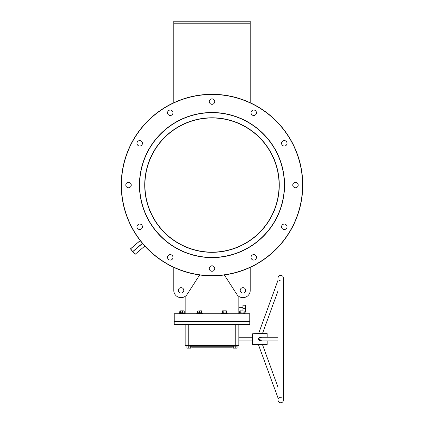 <?xml version="1.0" encoding="UTF-8"?>
<svg xmlns="http://www.w3.org/2000/svg" width="424" height="424" viewBox="0 0 424 424"><rect width="100%" height="100%" fill="white"/><g stroke="black" fill="none" stroke-linecap="round" stroke-linejoin="round"><path stroke-width="0.64" d="M144.727 185.055A67.273 67.273 0 0 1 212 117.782A67.273 67.273 0 0 1 279.273 185.055A67.273 67.273 0 0 1 212 252.328A67.273 67.273 0 0 1 144.727 185.055M279.087 185.087L279.087 185.055C279.082 186.231 279.082 186.231 279.087 185.055C279.082 186.231 279.082 186.231 279.087 185.055C279.082 186.231 279.082 186.231 279.087 185.055C279.082 186.231 279.082 186.231 279.087 185.055C279.082 186.231 279.082 186.231 279.087 185.055C279.082 183.878 279.082 183.878 279.087 185.055C279.082 183.878 279.082 183.878 279.087 185.055L279.087 185.055C279.082 183.878 279.082 183.878 279.087 185.055A67.087 67.087 0 0 0 212 117.967A67.087 67.087 0 0 0 144.913 185.055C144.918 183.878 144.918 183.878 144.913 185.055C144.918 183.878 144.918 183.878 144.913 185.055C144.918 183.878 144.918 183.878 144.913 185.055L144.913 184.896M212 257.426A72.372 72.372 0 0 0 284.371 185.055A72.372 72.372 0 0 0 212 112.683A72.372 72.372 0 0 0 139.629 185.055A72.372 72.372 0 0 0 212 257.426M212 112.503A72.552 72.552 0 0 1 284.552 185.055A72.552 72.552 0 0 1 212 257.607A72.552 72.552 0 0 1 139.448 185.055A72.552 72.552 0 0 1 212 112.503M174.222 313.771L249.778 313.771L174.222 313.771L174.222 321.238L249.598 321.419L174.222 321.238M212 275.632A90.577 90.577 0 0 0 302.577 185.055A90.577 90.577 0 0 0 212 94.478A90.577 90.577 0 0 0 121.423 185.055A90.577 90.577 0 0 0 212 275.632M212 94.298A90.757 90.757 0 0 1 302.757 185.055A90.757 90.757 0 0 1 212 275.812A90.757 90.757 0 0 1 121.243 185.055A90.757 90.757 0 0 1 212 94.298M142.533 243.461L132.913 251.538L135.134 254.188L133.417 252.423M136.978 226.792A2.73 2.73 0 0 1 139.708 224.063A2.73 2.73 0 0 1 142.438 226.792A2.73 2.73 0 0 1 139.708 229.522A2.73 2.73 0 0 1 136.978 226.792M125.796 185.055A2.73 2.73 0 0 1 128.525 182.325A2.73 2.73 0 0 1 131.255 185.055A2.73 2.73 0 0 1 128.525 187.784A2.73 2.73 0 0 1 125.796 185.055M136.978 143.317A2.73 2.73 0 0 1 139.708 140.588A2.73 2.73 0 0 1 142.438 143.317A2.73 2.73 0 0 1 139.708 146.047A2.73 2.73 0 0 1 136.978 143.317M167.533 112.763A2.73 2.73 0 0 1 170.263 110.033A2.73 2.73 0 0 1 172.992 112.763A2.73 2.73 0 0 1 170.263 115.492A2.73 2.73 0 0 1 167.533 112.763M209.271 101.58A2.73 2.73 0 0 1 212 98.85A2.73 2.73 0 0 1 214.73 101.58A2.73 2.73 0 0 1 212 104.309A2.73 2.73 0 0 1 209.271 101.58M251.008 112.763A2.73 2.73 0 0 1 253.738 110.033A2.73 2.73 0 0 1 256.467 112.763A2.73 2.73 0 0 1 253.738 115.492A2.73 2.73 0 0 1 251.008 112.763M281.562 143.317A2.73 2.73 0 0 1 284.292 140.588A2.73 2.73 0 0 1 287.022 143.317A2.73 2.73 0 0 1 284.292 146.047A2.73 2.73 0 0 1 281.562 143.317M292.746 185.055A2.73 2.73 0 0 1 295.475 182.325A2.73 2.73 0 0 1 298.204 185.055A2.73 2.73 0 0 1 295.475 187.784A2.73 2.73 0 0 1 292.746 185.055M281.562 226.792A2.73 2.73 0 0 1 284.292 224.063A2.73 2.73 0 0 1 287.022 226.792A2.73 2.73 0 0 1 284.292 229.522A2.73 2.73 0 0 1 281.562 226.792M251.008 257.347A2.73 2.73 0 0 1 253.738 254.617A2.73 2.73 0 0 1 256.467 257.347A2.73 2.73 0 0 1 253.738 260.076A2.73 2.73 0 0 1 251.008 257.347M209.271 268.53A2.73 2.73 0 0 1 212 265.8A2.73 2.73 0 0 1 214.73 268.53A2.73 2.73 0 0 1 212 271.259A2.73 2.73 0 0 1 209.271 268.53M167.533 257.347A2.73 2.73 0 0 1 170.263 254.617A2.73 2.73 0 0 1 172.992 257.347A2.73 2.73 0 0 1 170.263 260.076A2.73 2.73 0 0 1 167.533 257.347M144.913 185.023L144.913 185.055C144.918 183.878 144.918 183.878 144.913 185.055C144.918 183.878 144.918 183.878 144.913 185.055C144.918 186.231 144.918 186.231 144.913 185.055C144.918 186.231 144.918 186.231 144.913 185.055C144.918 186.231 144.918 186.231 144.913 185.055A67.087 67.087 0 0 0 212 252.142A67.087 67.087 0 0 0 279.087 185.055L279.087 185.214M245.682 290.376A2.73 2.73 0 0 0 242.952 287.647A2.73 2.73 0 0 0 240.217 290.376A2.73 2.73 0 0 0 242.952 293.106A2.73 2.73 0 0 0 245.682 290.376M178.319 290.376A2.73 2.73 0 0 1 181.048 287.647A2.73 2.73 0 0 1 183.783 290.376A2.73 2.73 0 0 1 181.048 293.106A2.73 2.73 0 0 1 178.319 290.376M245.47 305.216L245.47 312.133M245.47 306.96L245.162 305.216L245.162 308.672L242.952 308.672L242.952 310.824M238.845 309.88L238.829 309.409M238.855 296.397L238.855 310.039L242.952 310.039M249.778 313.771L249.778 321.238M238.855 313.59L238.855 310.039M185.145 313.59L185.145 296.397M250.234 102.746L250.234 23.203L173.766 23.203L173.766 21.2L250.234 21.2L250.234 23.203M173.766 102.746L173.766 23.203M173.766 290.376L173.766 267.364L173.766 290.376A7.282 7.282 0 0 0 187.169 294.32L199.64 274.969M224.36 274.969L236.831 294.32A7.282 7.282 0 0 0 250.234 290.376L250.234 267.364L250.234 290.376M238.823 308.333L238.829 308.025M140.249 240.631L130.571 248.75L132.712 251.586L130.491 248.936L140.19 240.556M135.192 254.257L144.812 246.068M245.162 305.216L242.952 305.216L242.952 308.672M245.47 310.421L245.162 308.672L245.162 312.133L244.15 312.133M173.766 23.023L250.234 23.023M142.416 243.323L132.712 251.586M280.344 280.831L279.941 280.746M279.564 280.598L279.204 280.391M278.531 398.433L278.748 398.168M279.098 397.844L279.395 397.643M280.052 397.383L280.397 397.32M267.178 337.26L267.178 333.619L262.838 333.656C260.898 334.075 259.393 334.064 258.327 333.619L252.614 333.799L252.614 344.357L258.507 344.474C260.389 344.087 261.878 344.108 262.975 344.542L267.178 344.542L267.178 340.901M262.377 344.924L262.631 345.03C261.714 344.521 260.442 344.421 258.82 344.717L258.688 344.77M262.43 344.951L262.975 344.542M277.996 337.26L260.495 337.26L258.762 338.485L258.667 339.078L260.495 340.901L260.002 340.838M259.684 340.726L259.403 340.562M261.131 341.05L261.539 340.923M260.495 340.901L277.996 340.901L277.996 387.245L262.631 345.03M261.592 340.901L258.439 338.41L261.592 337.26M277.996 280.269L258.667 333.375C259.573 333.783 260.855 333.714 262.514 333.179L262.286 333.264M174.222 321.599L249.778 321.599L174.222 321.599L174.222 324.514L249.778 324.514L249.778 321.599M190.97 346.27A0.912 0.912 0 0 0 191.881 347.182L232.119 347.182A0.912 0.912 0 0 0 233.03 346.27L190.97 346.27A0.912 0.912 0 0 0 190.943 346.032L191.627 345.783L185.945 345.783L186.756 346.079L185.945 345.783L186.019 345.359L191.553 345.359L187.328 345.359M237.122 347.956L233.301 348.125L237.122 348.125L237.122 346.148L233.057 346.032A0.912 0.912 0 0 0 233.03 346.27M258.82 339.836L258.667 339.078M277.996 290.917L262.631 333.126L262.975 333.619L261.915 333.874M277.996 400.071L277.996 278.086C278.16 276.427 279.072 275.521 280.73 275.356C282.389 275.521 283.296 276.432 283.46 278.086L283.46 400.071C283.296 401.729 282.389 402.636 280.73 402.8C279.072 402.636 278.16 401.729 277.996 400.071L277.996 397.887L258.37 344.521M280.921 397.32L281.255 397.368M252.614 337.26L238.855 337.26M252.614 340.901L238.855 340.901M239.216 324.514A0.366 0.366 0 0 0 238.855 324.879A0.366 0.366 0 0 1 239.216 324.514A0.366 0.366 0 0 0 238.855 324.879L238.855 344.998A0.366 0.366 0 0 1 238.489 345.359L185.511 345.359A0.366 0.366 0 0 1 185.145 344.998L185.145 324.879A0.366 0.366 0 0 0 184.785 324.514A0.366 0.366 0 0 1 185.145 324.879A0.366 0.366 0 0 0 184.785 324.514M262.742 344.474L261.719 344.251M260.113 344.156L259.567 344.214M259.414 344.235L259.091 344.304M259.159 333.868L259.462 333.926M260.029 334.001L260.299 334.011M261.142 333.985L261.725 333.911M258.327 338.967L258.338 339.285M258.507 344.474A0.366 0.329 69.8 0 1 258.82 344.717L258.873 344.701M261.258 344.585L262.239 344.876M262.117 333.328L261.698 333.46M258.947 338.082L259.202 337.758M259.324 337.652L260.405 337.26M190.699 347.956L186.878 348.125L190.699 348.125L190.699 346.148L186.746 345.963L190.827 345.963L190.699 346.249M236.672 345.359L232.447 345.359L232.373 345.783L233.301 346.249M235.214 345.963L238.055 345.783L232.373 345.783M238.055 345.783L237.981 345.359L233.757 345.359M235.214 347.956L235.214 346.148L233.179 346.079M233.301 346.148L233.301 347.956M190.244 345.359L191.553 345.359L191.627 345.783M186.878 346.148L186.878 347.956M188.786 345.963L188.786 347.956M179.707 312.991L179.85 310.993L180.407 310.824M183.714 310.824L184.265 310.993L184.265 312.801L184.901 313.166L184.827 313.59L184.901 313.166L179.22 313.166L179.294 313.59L179.22 313.166L179.956 312.896M184.901 313.166L179.787 312.991L179.93 310.993L181.567 310.824L179.85 310.993M183.412 310.824L181.567 310.824L183.412 310.824M179.93 310.993L180.216 310.824M179.93 312.801L182.633 312.801L182.633 310.993M182.67 312.991L184.191 312.801L184.191 310.993M180.396 312.991L180.497 310.993M202.365 313.59L202.439 313.166L202.365 313.59L202.439 313.166L201.628 312.87L196.757 313.166L202.439 313.166M196.831 313.59L196.757 313.166M197.685 312.7L197.685 310.993L200.552 310.824L197.685 310.993M201.108 312.901L201.638 312.991L201.511 312.7M201.511 310.824L200.552 310.824L201.511 310.824M197.685 312.801L201.511 312.801L201.511 310.993M199.598 312.991L199.598 310.993M222.558 310.824L222.271 312.801L226.676 312.991L222.203 312.939M226.379 310.861L224.895 310.824L226.246 310.824M222.271 310.993L223.051 310.824L222.425 310.861M223.051 310.824L224.895 310.824L223.051 310.824M225.96 310.993L225.96 312.801L226.533 312.801L226.533 310.993M223.793 312.991L223.83 310.993M239.735 312.801L244.293 312.991L239.587 312.991L239.735 310.993L240.286 310.824L239.735 310.993M240.18 312.87L240.45 312.896M240.466 312.901L241.346 312.901M243.116 312.991L243.042 310.993L240.286 310.824L244.15 310.993L244.15 312.801M244.15 310.993L243.042 310.993M240.763 312.991L240.837 310.993M252.794 333.619L252.794 344.542M258.762 338.485L258.439 338.41M262.514 333.179A0.366 0.334 -106.7 0 0 262.838 333.656M188.786 324.514L188.786 344.998L235.214 344.998L235.214 324.879L185.145 324.879M185.145 344.998L188.786 344.998L188.786 345.359M235.214 345.359L235.214 344.998L238.855 344.998M238.855 324.879L235.214 324.879L235.214 324.514M222.218 312.928L221.561 313.166L227.243 313.166L227.169 313.59M239.099 313.166L239.173 313.59L239.099 313.166L239.587 312.991L244.781 313.166L244.706 313.59L244.781 313.166L244.293 312.991L244.781 313.166M238.855 307.31L242.952 307.31M258.327 333.619L258.667 333.375M226.506 312.896L227.243 313.166M221.561 313.166L221.635 313.59"/></g></svg>
